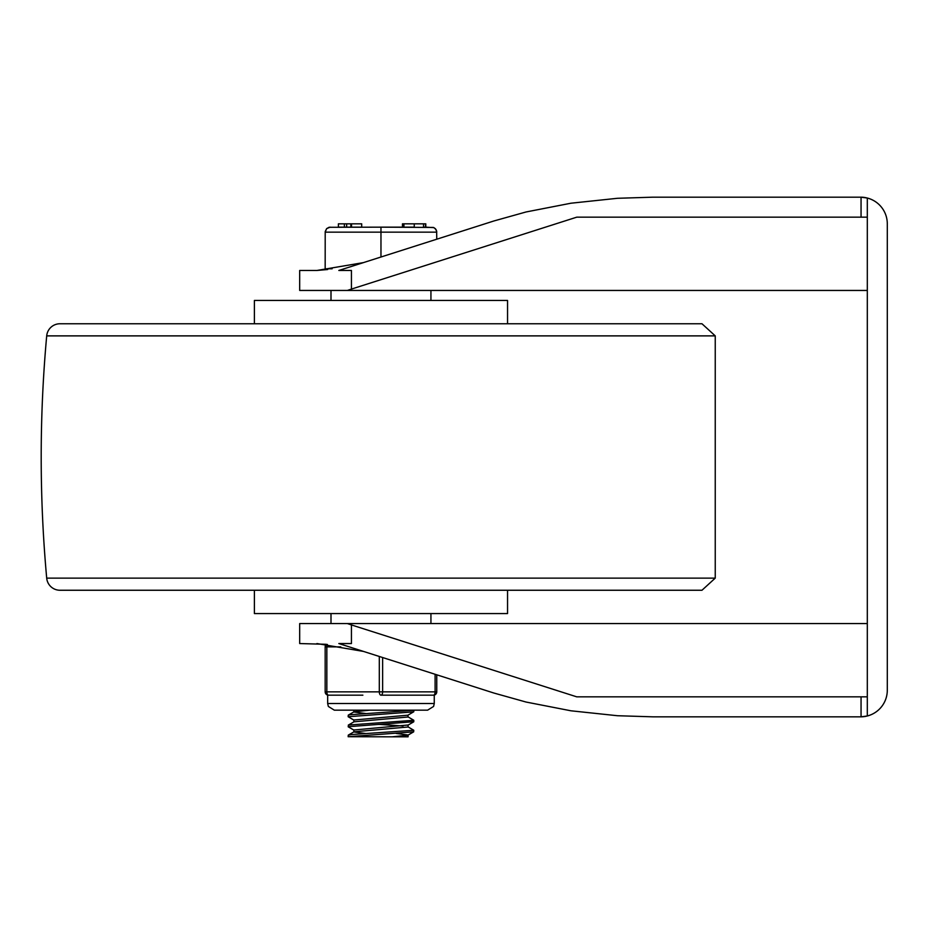 <?xml version="1.0" encoding="UTF-8"?>
<svg xmlns="http://www.w3.org/2000/svg" width="934" height="934" viewBox="0 0 934 934"><rect width="100%" height="100%" fill="white"/><g stroke="black" fill="none" stroke-linecap="round" stroke-linejoin="round"><path stroke-width="1.4" d="M867.312 623.562L347.355 623.562L351.429 624.928L351.429 643.549L338.832 643.549L493.934 693.051L436.762 674.803L436.762 691.849A3.327 3.327 0 0 1 433.434 695.176A3.327 3.327 0 0 0 436.762 691.849A3.327 3.327 0 0 1 433.434 695.176L380.967 695.176A3.327 1.67 -90 0 0 382.636 691.849L382.636 657.524M326.386 644.308A3.327 3.327 0 0 0 325.172 646.877A3.327 3.327 0 0 1 326.386 644.308L299.686 643.549L299.686 623.562L347.355 623.562M860.646 716.833L652.866 716.833L861.055 716.833L867.312 715.993L867.312 696.846L576.768 696.846L351.429 624.928M316.906 643.549L363.478 651.418M493.934 693.051L526.052 702.041L570.966 710.797L617.479 715.724L652.866 716.833M866.483 716.191A26.654 26.654 0 0 1 861.055 716.833A26.654 26.654 0 0 0 866.483 716.191A26.654 26.654 0 0 1 861.055 716.833L861.055 696.846M887.3 669.515L887.3 690.179A26.654 26.654 0 0 1 867.312 715.993M860.646 197.179L652.866 197.179L861.055 197.179L867.312 198.031L867.312 217.167L576.768 217.167L351.429 289.085L351.429 270.463L338.832 270.463L493.934 220.961L436.762 239.209L436.645 231.048L435.302 228.62L433.423 227.441L380.967 227.16L414.241 227.16L414.241 223.833L402.472 223.833L402.472 227.16M867.312 198.031A26.654 26.654 0 0 1 887.3 223.833L887.3 690.179M867.312 696.846L867.312 217.167M867.312 290.451L347.355 290.451L351.429 289.085M327.671 268.794L327.671 269.529L316.906 270.463L299.686 270.463L299.686 290.451L347.355 290.451M316.906 270.463L363.478 262.606M887.3 244.498L887.3 223.833M493.934 220.961L526.052 211.971L570.966 203.215L617.479 198.288L652.866 197.179M866.483 197.821A26.654 26.654 0 0 0 861.055 197.179A26.654 26.654 0 0 1 866.483 197.821A26.654 26.654 0 0 0 861.055 197.179L861.055 217.167M715.246 335.878L715.246 578.134L701.971 590.253L59.974 590.253A13.321 13.321 0 0 1 46.7 578.134A1335.76 1335.76 0 0 1 46.7 335.878A13.321 13.321 0 0 1 59.974 323.759L701.971 323.759L715.246 335.878L46.7 335.878M254.387 323.759L254.387 300.444L507.547 300.444L507.547 323.759M507.547 590.253L507.547 613.568L254.387 613.568L254.387 590.253M330.998 613.568L330.998 623.562L430.936 623.562L430.936 613.568M353.998 720.172L348.16 716.728L348.277 715.14L349.911 714.755L413.785 710.284L413.785 711.731L407.948 715.175L353.858 720.009L353.858 721.9M348.16 716.728L413.669 711.86M353.998 730.166L348.277 726.85L348.452 725.053L413.785 720.277L413.785 721.702M348.16 726.722L413.785 721.725M407.948 716.822L413.785 720.277M348.16 736.716L348.277 735.128L351.301 734.556L413.774 730.271L413.669 731.847L407.948 735.163L392.222 736.821L348.16 736.716L413.669 731.847M407.948 726.815L413.774 730.271M408.088 725.006L353.858 730.003L353.858 731.894M396.144 733.447L408.088 735M408.088 735.081L408.088 736.821L392.222 736.821M353.846 731.976L365.789 733.529M378.55 724.34L403.056 725.998M408.088 725.088L408.088 726.979L353.986 731.812L348.277 735.128M353.858 710.167L353.858 711.906M348.277 725.134L353.986 721.819L408.088 716.985L407.948 715.175M353.858 711.988L365.789 713.541M369.712 710.167L353.998 711.825L348.277 715.14M380.967 257.013L380.967 227.16L329.06 227.289L326.643 228.62L325.207 231.597L325.172 268.794L332.119 268.794M425.787 227.16L425.787 223.833L425.787 227.16L433.936 227.651L436.003 229.495L436.762 232.157L325.172 232.157L326.643 228.62L330.169 227.16M344.366 223.833L338.388 223.833L338.388 227.16L350.857 227.16L350.857 223.833L344.366 223.833L344.366 227.16M351.511 223.833L351.511 227.16L361.703 227.16L361.703 223.833L350.857 223.833M351.184 223.833L350.857 227.16M423.522 223.833L425.53 223.833L425.53 227.16L423.522 227.16L423.522 223.833L414.241 223.833M340.805 646.877L325.172 646.877L325.172 691.849A3.327 3.327 0 0 0 328.511 695.176L346.607 695.176L328.511 695.176A3.327 3.327 0 0 1 325.172 691.849A3.327 3.327 0 0 0 328.511 695.176A3.327 1.67 -90 0 1 326.842 691.849L326.842 646.877A3.327 1.67 -90 0 1 327.367 644.448M379.309 656.462L379.309 691.849A3.327 1.67 90 0 0 380.967 695.176L399.075 695.176M328.511 695.176L327.671 695.176L327.671 703.512L434.263 703.512L434.263 695.176L433.434 695.176A3.327 1.67 90 0 0 435.104 691.849L325.172 691.849M362.871 695.176L346.607 695.176M715.246 578.134L46.7 578.134M346.642 223.833L346.642 227.16M403.908 223.833L403.908 227.16M435.104 674.278L435.104 691.849L436.762 691.849M430.936 300.444L430.936 290.451M330.998 300.444L330.998 290.451M413.669 721.854L407.96 725.169M327.671 703.512L328.348 706.443L334.337 710.167L427.609 710.167L433.586 706.443L434.263 703.512"/></g></svg>
